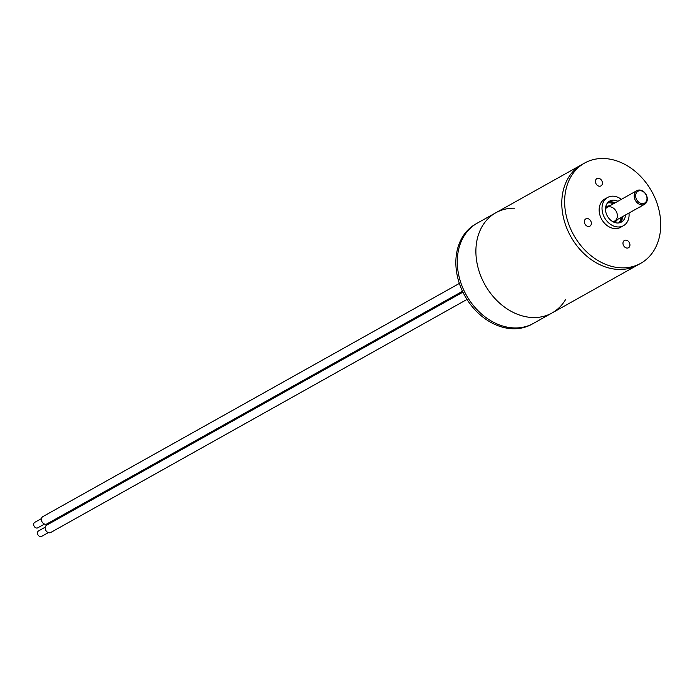 <?xml version="1.0" encoding="UTF-8"?>
<svg xmlns="http://www.w3.org/2000/svg" width="695" height="695" viewBox="0 0 695 695"><rect width="100%" height="100%" fill="white"/><g stroke="black" fill="none" stroke-linecap="round" stroke-linejoin="round"><path stroke-width="1.04" d="M640.755 263.309A57.45 44.697 60.8 0 0 654.707 197.363A57.45 44.697 60.8 0 0 584.625 163.047A57.45 44.697 60.8 0 0 570.664 228.994A57.45 44.697 60.8 0 0 640.755 263.309L637.888 264.908A57.45 44.697 -119.2 0 1 567.806 230.592A57.45 44.697 -119.2 0 1 581.758 164.646L495.874 212.731A57.45 44.697 60.8 0 0 483.651 282.309A57.45 44.697 60.8 0 0 548.199 314.826A57.45 44.697 60.8 0 0 552.004 312.993A57.45 44.697 -119.2 0 1 481.913 278.678A57.45 44.697 -119.2 0 1 495.874 212.731L477.265 223.147A57.45 44.697 60.8 0 0 464.79 292.221A57.45 44.697 60.8 0 0 528.773 325.564A57.45 44.697 60.8 0 0 533.395 323.41A57.45 44.697 -119.2 0 1 466.328 295.114A57.45 44.697 -119.2 0 1 477.265 223.147L475.832 223.946A57.45 44.697 60.8 0 0 463.357 293.021A57.45 44.697 60.8 0 0 527.34 326.372A57.45 44.697 60.8 0 0 531.962 324.209L552.004 312.993A57.45 44.697 60.8 0 0 565.704 299.337M584.799 223.677A4.179 3.249 60.8 0 0 589.899 226.17A4.179 3.249 60.8 0 0 590.698 220.932A4.179 3.249 60.8 0 0 585.816 218.882A4.179 3.249 60.8 0 0 584.799 223.677M623.406 245.257A4.179 3.249 60.8 0 0 628.497 247.75A4.179 3.249 60.8 0 0 629.296 242.52A4.179 3.249 60.8 0 0 624.423 240.461A4.179 3.249 60.8 0 0 623.406 245.257M638.323 207.805A4.179 3.249 60.8 0 0 639.565 207.475A4.179 3.249 60.8 0 0 640.495 206.589M595.858 183.402A4.179 3.249 60.8 0 0 600.958 185.895A4.179 3.249 60.8 0 0 601.757 180.657A4.179 3.249 60.8 0 0 596.875 178.606A4.179 3.249 60.8 0 0 595.858 183.402M621.347 199.352A16.194 12.597 60.8 0 0 607.647 197.45L604.78 199.048A16.194 12.597 60.8 0 0 600.845 217.631A16.194 12.597 60.8 0 0 620.6 227.308L623.458 225.701A16.194 12.597 60.8 0 0 629.001 213.026M552.004 312.993L637.888 264.908A57.45 44.697 -119.2 0 1 570.821 236.613A57.45 44.697 -119.2 0 1 581.758 164.646L584.625 163.047M619.897 222.695A12.015 9.348 60.8 0 0 622.703 216.553M615.049 202.879A12.015 9.348 60.8 0 0 608.342 202.054M607.647 197.45A16.194 12.597 60.8 0 0 603.712 216.032A16.194 12.597 60.8 0 0 623.458 225.701M617.907 201.281A12.015 9.348 60.8 0 0 609.68 201.09A12.015 9.348 60.8 0 0 606.77 214.885A12.015 9.348 60.8 0 0 621.417 222.053A12.015 9.348 60.8 0 0 625.561 214.946M613.824 203.565A16.975 13.205 60.8 0 0 613.025 202.957L611.878 202.193A16.975 13.205 60.8 0 0 611.122 201.759M621.599 220.48A16.975 13.205 60.8 0 0 621.478 217.24M618.663 222.947A11.754 9.139 60.8 0 0 621.035 217.483M613.381 203.817A11.754 9.139 60.8 0 0 607.482 202.975M643.926 204.608A7.836 6.099 -119.2 0 1 635.213 200.047A7.836 6.099 -119.2 0 1 636.915 190.638A7.836 6.099 -119.2 0 1 646.063 194.496A7.836 6.099 -119.2 0 1 644.569 204.304A7.836 6.099 -119.2 0 1 643.926 204.608M644.074 203.34A6.794 5.282 60.8 0 0 644.239 192.437A6.794 5.282 60.8 0 0 635.638 195.677A6.794 5.282 60.8 0 0 644.074 203.34M466.997 299.441L50.726 532.483A4.179 3.249 -119.2 0 1 50.379 532.639A4.179 3.249 -119.2 0 1 45.731 530.207A4.179 3.249 -119.2 0 1 46.643 525.185L462.922 292.152M48.337 532.622L41.622 536.375A3.136 2.441 -119.2 0 1 41.361 536.497A3.136 2.441 -119.2 0 1 37.878 534.672A3.136 2.441 -119.2 0 1 38.564 530.911L45.279 527.149M462.505 291.266L46.913 523.917A4.179 3.249 -119.2 0 1 46.565 524.073A4.179 3.249 -119.2 0 1 41.917 521.641A4.179 3.249 -119.2 0 1 42.829 516.628L459.36 283.438M44.523 524.056L37.808 527.809A3.136 2.441 -119.2 0 1 37.556 527.931A3.136 2.441 -119.2 0 1 34.064 526.106A3.136 2.441 -119.2 0 1 34.75 522.345L41.465 518.583M514.674 208.187A57.45 44.697 60.8 0 0 499.679 210.898A57.45 44.697 60.8 0 0 495.874 212.731M613.694 222.113A8.618 6.707 60.8 0 0 614.224 222A8.618 6.707 60.8 0 0 617.525 219.446M609.871 205.781A8.618 6.707 60.8 0 0 605.597 207.649M613.52 221.514A7.836 6.099 60.8 0 0 614.658 221.053A7.836 6.099 60.8 0 0 616.144 211.245A7.836 6.099 60.8 0 0 607.004 207.379L605.51 208.726M614.658 221.053L612.738 221.627M636.915 190.638L605.545 208.196M644.569 204.304L613.199 221.87"/></g></svg>
